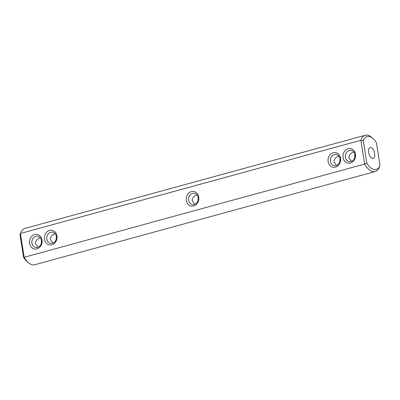 <?xml version="1.0" encoding="UTF-8"?>
<svg xmlns="http://www.w3.org/2000/svg" width="400" height="400" viewBox="0 0 400 400"><rect width="100%" height="100%" fill="white"/><g stroke="black" fill="none" stroke-linecap="round" stroke-linejoin="round"><path stroke-width="0.6" d="M191.4 191.59A7.41 6.28 99.3 0 1 198.735 197.075A7.41 6.28 99.3 0 1 193.65 205.965A7.41 6.28 99.3 0 1 186.315 200.48A7.41 6.28 99.3 0 1 191.4 191.59M192.555 193.395A5.7 4.83 99.3 0 1 194.345 193.3A5.7 4.83 99.3 0 1 198.275 198.655A5.7 4.83 99.3 0 1 194.29 204.45A5.7 4.83 99.3 0 1 192.5 204.55A5.7 4.83 99.3 0 1 188.57 199.195A5.7 4.83 99.3 0 1 192.555 193.395M363.315 140.65L360.885 140.265L20.435 233.48L24.165 257.29L364.615 164.075L360.885 140.265A18.815 9.32 -105.3 0 1 365.255 135.245A18.815 9.32 -105.3 0 1 371.27 137.085L372.61 138.175A17.105 8.475 -105.3 0 1 376.47 142.8L380 165.35A17.105 8.475 -105.3 0 1 366.845 163.2L363.315 140.65A17.105 8.475 -105.3 0 1 372.61 138.175M328.12 161.65A7.41 6.28 99.3 0 1 336.46 152.88A7.41 6.28 99.3 0 1 338.41 165.325A7.41 6.28 99.3 0 1 328.12 161.65M343.045 157.565A7.41 6.28 99.3 0 1 351.385 148.79A7.41 6.28 99.3 0 1 353.335 161.235A7.41 6.28 99.3 0 1 343.045 157.565M56.93 235.905A7.41 6.28 99.3 0 1 48.59 244.675A7.41 6.28 99.3 0 1 46.645 232.23A7.41 6.28 99.3 0 1 56.93 235.905M42.005 239.99A7.41 6.28 99.3 0 1 33.665 248.765A7.41 6.28 99.3 0 1 31.715 236.315A7.41 6.28 99.3 0 1 42.005 239.99M194.775 204.285L192.235 200.82C192.045 198.135 193.645 196.165 197.035 194.91M365.255 135.245L24.81 228.46A18.815 9.32 74.7 0 0 20.565 233.105A18.815 9.32 74.7 0 0 20.435 233.48L20 234.65L23.53 257.2A17.105 8.475 74.7 0 0 27.39 261.825L28.73 262.915A18.815 9.32 74.7 0 0 34.745 264.755L375.19 171.54A18.815 9.32 -105.3 0 1 364.615 164.075L366.845 163.2M28.73 262.915A18.815 9.32 74.7 0 1 24.165 257.29L23.53 257.2M380 165.35L379.435 166.895A18.815 9.32 -105.3 0 1 375.19 171.54M330.45 161.405A5.7 4.83 99.3 0 1 336.145 154.47A5.7 4.83 99.3 0 1 339.99 160.88A5.7 4.83 99.3 0 1 334.305 165.725A5.7 4.83 99.3 0 1 330.45 161.405M345.375 157.32A5.7 4.83 99.3 0 1 351.075 150.385A5.7 4.83 99.3 0 1 354.92 156.79A5.7 4.83 99.3 0 1 349.23 161.635A5.7 4.83 99.3 0 1 345.375 157.32M56.395 236.44A5.7 4.83 99.3 0 1 50.7 243.375A5.7 4.83 99.3 0 1 46.855 236.97A5.7 4.83 99.3 0 1 52.54 232.125A5.7 4.83 99.3 0 1 56.395 236.44M41.47 240.53A5.7 4.83 99.3 0 1 35.77 247.465A5.7 4.83 99.3 0 1 31.925 241.06A5.7 4.83 99.3 0 1 37.61 236.21A5.7 4.83 99.3 0 1 41.47 240.53M338.835 156.085C335.445 157.34 333.845 159.31 334.035 161.995L336.58 165.46M339.855 161.515L339.94 158.45M198.135 197.275L198.055 200.34M370.79 147.47A5.7 2.825 -105.3 0 1 374.53 152.87A5.7 2.825 -105.3 0 1 373.16 158.5A5.7 2.825 -105.3 0 1 368.93 153.745A5.7 2.825 -105.3 0 1 370.15 147.5A5.7 2.825 -105.3 0 1 370.79 147.47M353.765 151.995C350.375 153.255 348.775 155.225 348.965 157.905L351.505 161.375M52.97 243.115L50.43 239.645C50.24 236.965 51.84 234.995 55.23 233.735M38.045 247.2L35.505 243.73C35.315 241.05 36.915 239.08 40.305 237.825M56.33 236.1L56.25 239.165M41.405 240.19L41.32 243.255M354.785 157.425L354.865 154.36M20.075 234.44L20.565 233.105"/></g></svg>
